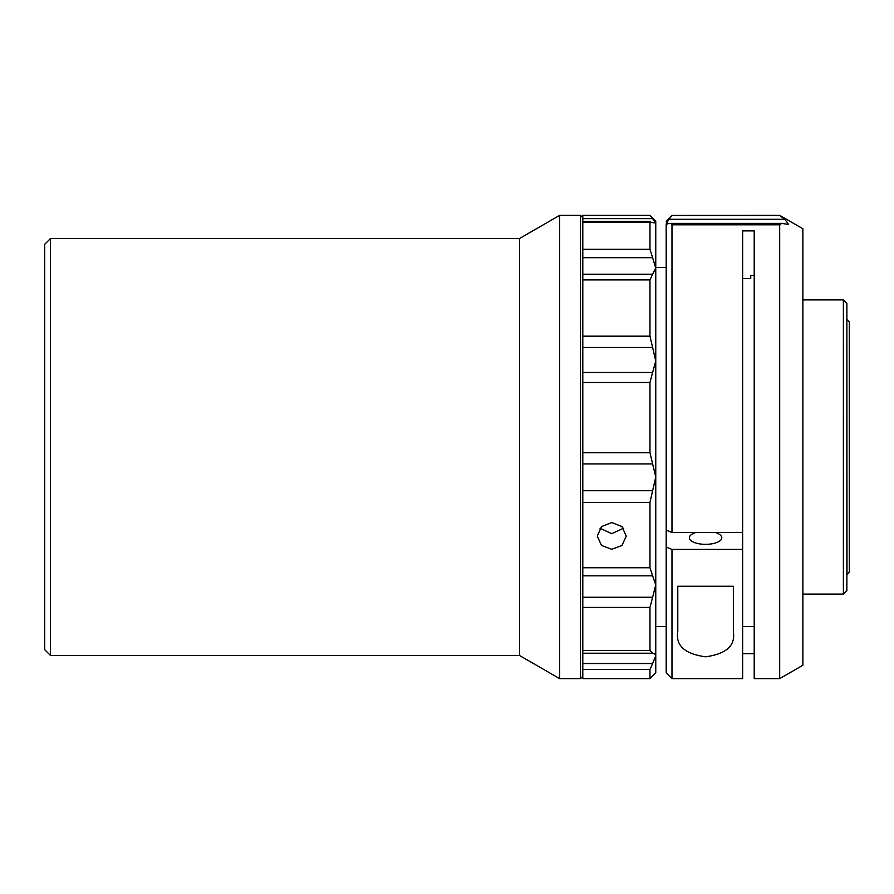 <?xml version="1.0" encoding="UTF-8"?>
<svg xmlns="http://www.w3.org/2000/svg" width="894" height="894" viewBox="0 0 894 894"><rect width="100%" height="100%" fill="white"/><g stroke="black" fill="none" stroke-linecap="round" stroke-linejoin="round"><path stroke-width="1.34" d="M44.7 649.681L44.7 244.319L50.489 238.519L50.489 655.481L44.7 649.681M50.489 655.481L519.515 655.481L519.515 238.519L50.489 238.519M519.515 655.481L559.633 678.635L559.633 215.365L519.515 238.519M582.799 676.322L580.485 678.635L580.485 215.365L559.633 215.365M580.485 678.635L559.633 678.635M582.799 217.678L580.485 215.365M652.43 653.223L582.799 653.223L582.799 678.635L649.972 678.635L649.972 669.472L582.799 669.472M582.799 567.735L649.972 567.735L649.972 502.372L582.799 502.372L582.799 650.407L649.972 650.407L649.972 607.417L582.799 607.417M582.799 452.722L649.972 452.722L649.972 382.498L582.799 382.498L582.799 502.372M582.799 274.201L652.62 274.201L649.972 279.9L582.799 279.9L582.799 382.498M582.799 249.314L649.972 249.314L649.972 222.081L582.799 222.081L582.799 279.9M582.799 215.432L649.972 215.365L582.799 215.365L582.799 221.41L650.575 221.41L649.972 222.081L655.76 223.142L655.76 626.515L666.186 626.515M582.799 597.259L652.62 597.259L655.76 584.866L655.76 655.838L654.408 653.514L652.765 653.223M582.799 490.728L652.62 490.728L649.972 502.372M599.997 528.242L611.753 533.662L623.509 528.242M611.753 522.565L621.989 526.566L626.236 536.098L621.989 545.463L611.753 549.296L601.517 545.463L597.281 536.098L601.517 526.566L611.753 522.565M655.76 423.946L655.76 476.96L652.62 463.919L582.799 463.919M666.756 530.377L666.186 530.6L666.186 547.083L671.975 549.43L671.975 678.635L666.186 672.847L666.186 547.083M754.212 275.397L750.736 275.397L750.736 278.582L750.736 275.397M695.8 532.5A16.215 6.582 0 0 0 689.352 537.752A16.215 6.582 0 0 0 705.567 544.334A16.215 6.582 0 0 0 721.782 537.752A16.215 6.582 0 0 0 715.334 532.5M784.831 219.298L788.542 224.472L781.781 223.377L779.691 224.796L779.691 678.635L802.857 665.27L802.857 228.73L779.691 215.365L671.975 215.443L779.691 215.443L784.831 219.298L669.014 219.298L671.975 215.443M843.388 594.097L843.388 299.903L846.864 303.379L846.864 590.621L843.388 594.097L802.857 594.097M846.987 319.594L849.3 321.918L849.3 572.082L846.987 574.406L846.864 319.594M779.691 224.796L671.975 224.796L670.779 223.377L666.186 223.902L669.014 219.298M666.868 224.472L666.186 221.153L671.975 215.365M733.359 586.263L677.775 586.263L677.775 631.767C675.573 645.602 684.849 653.95 705.589 656.811C726.308 653.939 735.572 645.591 733.359 631.767L733.359 586.263M671.975 224.796L671.975 532.5L666.186 530.142L666.186 223.902M671.975 532.5L742.635 532.5L742.635 230.875L754.212 230.875L754.212 678.635L779.691 678.635M754.212 653.726L742.635 653.726M671.975 678.635L742.635 678.635L742.635 549.43L671.975 549.43M742.635 532.5L742.635 549.43M742.635 278.582L750.736 278.582M582.799 663.527L652.62 663.527L655.76 655.838L655.76 672.847L649.972 678.635M649.972 215.365L655.76 221.153L655.76 223.142L652.62 218.639L582.799 218.639M649.972 215.432L652.62 218.639M649.972 249.314L652.62 257.684L582.799 257.684M652.62 274.201L655.76 268.122L652.62 257.684M582.799 336.166L649.972 336.166L649.972 279.9M649.972 336.166L652.62 347.464L582.799 347.464M582.799 372.485L652.62 372.485L655.76 361.02L652.62 347.464M649.972 452.722L652.62 463.919M652.62 372.485L649.972 382.498M649.972 567.735L652.62 575.825L582.799 575.825M655.76 584.866L652.62 575.825M652.62 490.728L655.76 476.96M649.972 650.407L652.62 653.223L582.799 653.223L582.799 650.407M652.62 597.259L649.972 607.417M652.62 663.527L649.972 669.472M582.799 222.081L582.799 221.41M742.635 626.515L754.212 626.515M655.76 267.485L666.186 267.485M802.857 299.903L843.388 299.903M781.781 223.377L670.779 223.377"/></g></svg>
